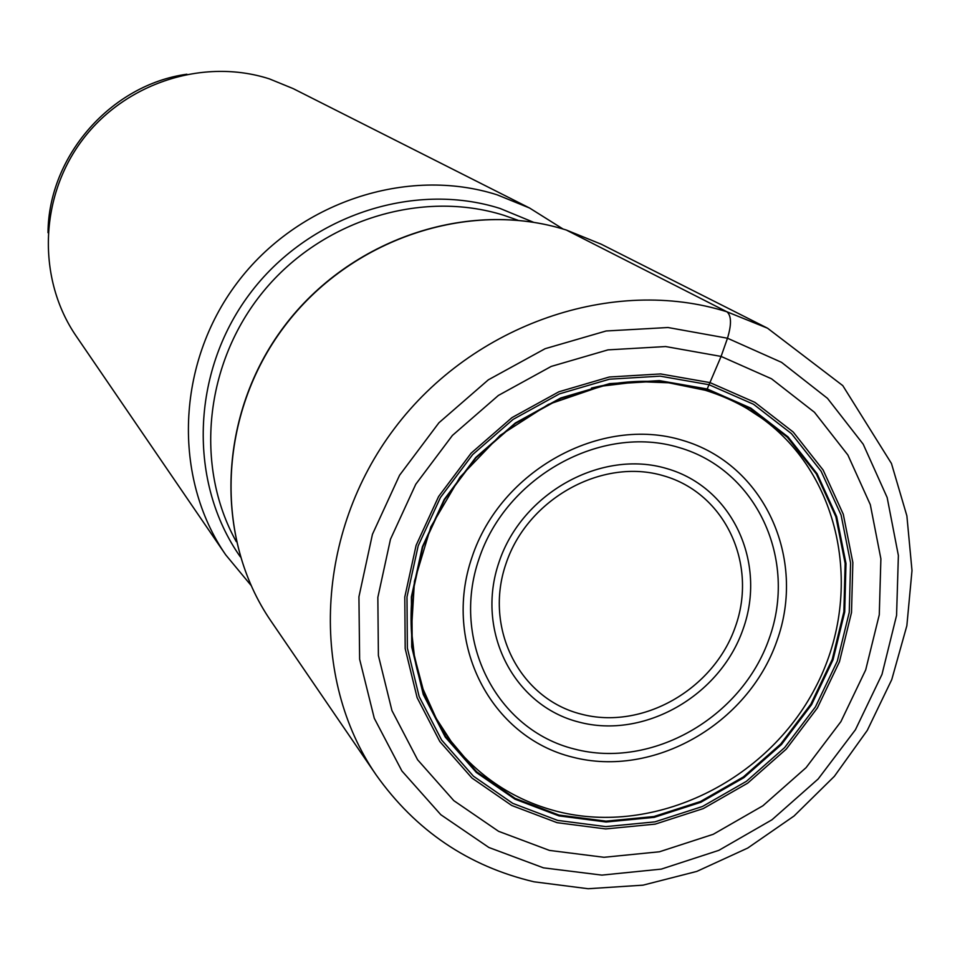 <?xml version="1.0" encoding="UTF-8"?>
<svg xmlns="http://www.w3.org/2000/svg" width="960" height="960" viewBox="0 0 960 960"><rect width="100%" height="100%" fill="white"/><g stroke="black" fill="none" stroke-linecap="round" stroke-linejoin="round"><path stroke-width="1.44" d="M704.532 390.048L707.208 388.98L721.092 356.424L665.64 346.548L607.992 349.872L551.22 366.42L498.384 395.448L452.4 435.444L415.764 484.26L390.48 539.256L377.844 597.396L378.396 655.536L391.956 710.604L417.6 759.768L453.804 800.64L498.552 831.3L549.468 850.416L603.996 857.292L659.46 851.772L713.256 834.288L762.888 805.788L806.088 767.64L840.9 721.644L865.692 669.9L879.276 614.772L880.884 558.816L870.312 504.672L847.872 454.992L814.452 412.272L771.528 378.792L721.092 356.424L727.488 338.232C731.652 324.48 731.46 315.672 726.924 311.784L566.328 230.04L601.248 244.212L566.28 230.016M707.208 388.98L750.828 408.12L788.04 436.896L817.092 473.712L836.676 516.624L845.988 563.472L844.716 611.964L833.04 659.772L811.584 704.664L781.404 744.576L743.916 777.636L700.836 802.296L654.18 817.356L606.12 822L558.936 815.88L514.956 799.164L476.376 772.5L445.248 737.064L423.276 694.524L411.732 646.992L411.384 596.868L422.364 546.816L444.18 499.488L475.716 457.476L515.292 423.024L560.76 397.98L609.636 383.628L659.328 380.616L707.208 388.98M747.168 408.636L761.436 417.972C842.52 476.208 864.408 594.996 815.22 687.996C766.68 781.332 654.828 835.956 557.808 811.56C521.376 802.272 490.224 784.116 464.34 757.08L453.216 744.168C420.144 700.956 406.524 650.388 412.356 592.488M704.22 389.832C667.848 379.08 630.252 378.492 591.432 388.08M225.72 554.856L76.236 336.168C37.2 279.396 39.144 197.532 82.188 140.232C125.076 82.824 203.496 57.588 269.412 78.888L293.136 88.596L529.572 208.02L497.196 194.844C407.004 166.044 297.564 202.248 236.988 283.068C176.172 363.72 172.512 477.612 225.72 554.856L250.944 585.276M529.572 208.02L563.052 229.02M48.012 232.716C48.468 156.12 111 84.744 186.876 74.22M566.328 230.04C469.032 199.092 350.244 238.716 284.244 326.676C217.98 414.456 213.696 537.948 271.02 621.132C213.396 537.348 218.076 413.928 284.076 326.508C349.824 238.896 468.204 199.008 566.052 229.944M376.14 774.924C415.704 830.616 468.312 866.244 533.964 881.796L588.144 888.732L643.032 885.156L696.816 871.404L747.708 848.064L794.064 816L834.372 776.316L867.312 730.344L891.756 679.608L906.852 625.752L912 570.552L906.876 515.844L891.456 463.488L842.784 385.62L767.532 328.2L726.924 311.784C613.56 276.06 473.184 323.808 394.512 428.412C315.504 532.8 309.552 678.42 376.14 774.924L271.02 621.132M727.488 338.232L781.536 362.34L827.484 398.34L863.208 444.204L887.148 497.496L898.38 555.504L896.568 615.42L881.988 674.4L855.42 729.768L818.172 778.98L771.948 819.804L718.848 850.344L661.296 869.112L601.908 875.112L543.48 867.852L488.868 847.476L440.82 814.716L401.904 770.976L374.28 718.284L359.628 659.208L358.932 596.784L372.444 534.324L399.576 475.236L438.924 422.772L488.34 379.824L545.124 348.696L606.108 330.984L667.992 327.516L727.488 338.232M709.92 382.584L754.884 402.348L793.224 432.048L823.128 470.016L843.288 514.272L852.852 562.548L851.508 612.504L839.46 661.752L817.356 708L786.264 749.112L747.636 783.18L703.272 808.596L655.212 824.124L605.688 828.936L557.064 822.672L511.716 805.476L471.936 778.02L439.812 741.516L417.12 697.668L405.192 648.648L404.796 596.964L416.112 545.328L438.612 496.5L471.144 453.144L511.98 417.612L558.876 391.788L609.312 377.004L660.552 373.932L709.92 382.584M709.02 384.708L660.144 376.152L609.42 379.2L559.5 393.852L513.084 419.412L472.668 454.584L440.46 497.496L418.188 545.82L406.992 596.928L407.364 648.096L419.172 696.624L441.624 740.028L473.412 776.184L512.796 803.376L557.688 820.416L605.832 826.62L654.876 821.868L702.468 806.496L746.4 781.332L784.644 747.6L815.436 706.896L837.324 661.092L849.252 612.324L850.572 562.86L841.092 515.052L821.124 471.252L791.496 433.656L753.528 404.268L709.02 384.708M706.764 389.46L659.028 381.132L609.504 384.132L560.772 398.448L515.448 423.408L476.004 457.752L444.564 499.644L422.808 546.804L411.864 596.712L412.212 646.668L423.72 694.068L445.62 736.476L476.652 771.804L515.1 798.384L558.96 815.064L606 821.16L653.916 816.528L700.428 801.528L743.376 776.94L780.756 743.976L810.84 704.184L832.236 659.424L843.876 611.76L845.136 563.424L835.848 516.72L816.324 473.928L787.356 437.232L750.252 408.54L706.764 389.46M517.836 220.212L504.072 215.364C421.5 189.264 321.816 220.056 263.268 291.588C204.6 363.024 194.244 466.32 236.268 541.608M533.46 222.24L500.124 208.488C412.98 180.78 307.296 216.204 249.204 294.576C190.884 372.78 188.16 482.832 240.324 556.836M572.412 757.104C490.824 737.124 442.128 643.692 472.008 557.184C500.64 470.34 600.924 415.284 682.344 440.28C764.22 464.004 806.94 558.396 776.832 641.136C747.888 724.224 653.592 778.332 572.412 757.104M679.068 447.552C756.984 470.04 797.784 559.86 769.14 638.676C741.6 717.828 651.732 769.344 574.464 749.052C496.812 729.96 450.6 641.016 479.04 558.78C506.304 476.22 601.584 423.84 679.068 447.552M666.888 468.612C601.74 448.896 522 492.864 499.068 562.032C475.164 630.936 513.672 705.804 579 722.1C643.992 739.404 719.904 696.06 743.028 629.28C767.088 562.788 732.408 487.308 666.888 468.612M581.04 714.084C642.144 730.428 713.604 689.664 735.336 626.832C757.944 564.252 725.232 493.32 663.648 475.812C602.412 457.344 527.568 498.648 506.016 563.604C483.54 628.308 519.624 698.7 581.04 714.084M767.532 328.2L601.248 244.212M464.34 757.08L451.068 741.324L436.2 718.392L423.096 689.244L414.444 656.472L411.468 630.144L414.456 581.28L430.824 526.908L460.032 477.144L500.148 435.36L548.484 404.364L601.716 386.148L638.988 381.66L668.7 382.788L705.168 390.24C726.312 396.852 745.068 406.092 761.436 417.972"/></g></svg>
